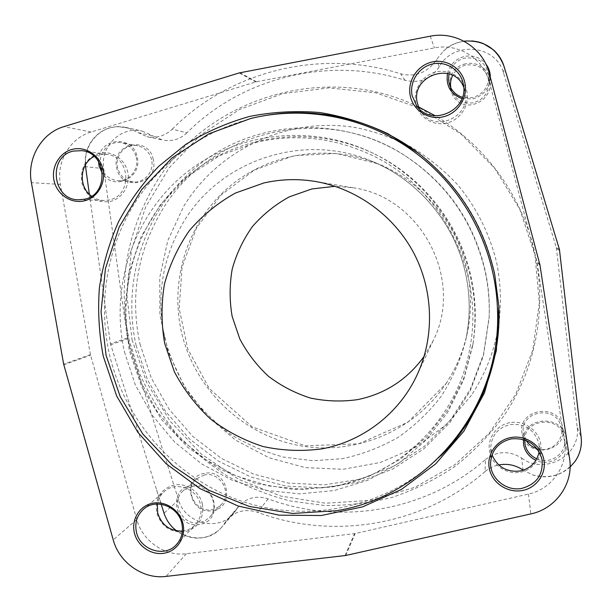 <?xml version="1.0" encoding="UTF-8"?>
<svg xmlns="http://www.w3.org/2000/svg" width="612" height="612" viewBox="0 0 612 612"><rect width="100%" height="100%" fill="white"/><g stroke="black" fill="none" stroke-linecap="round" stroke-linejoin="round"><path stroke-width="0.46" stroke-dasharray="3.06 2.29" d="M85.336 165.018C84.686 157.192 86.292 149.932 90.132 143.231C96.627 132.835 105.83 127.281 117.749 126.569L128.344 128.084L125.705 127.365L142.275 131.144C121.199 125.598 99.901 146.574 103.742 168.683L127.418 337.931L110.435 343.799L89.375 194.325M125.705 127.365C110.764 124.856 99.006 130.142 90.423 143.239C86.284 150.498 84.724 158.317 85.741 166.709L88.992 191.61M128.344 128.084L147.002 136.69L162.677 140.064L153.214 135.963L137.103 132.399M559.429 249.421L556.323 247.623L503.607 73.295C496.294 44.653 453.362 40.568 439.24 66.784C430.634 79.2 419.212 83.699 404.991 80.271C328.063 55.638 241.472 77.976 186.905 132.85L172.316 129.117C165.026 135.948 156.588 138.473 147.002 136.69M172.316 129.117C229.286 71.589 319.923 48.027 400.615 73.815C415.533 77.403 427.505 72.667 436.532 59.616L443.241 51.27C449.147 45.785 456.062 42.435 463.995 41.211M570.101 467.078C559.024 476.503 546.455 479.074 532.394 474.797L523.229 470.192M236.622 509.329L224.658 523.183L221.62 527.36L233.708 513.33L239.085 505.948C247.026 497.64 256.711 495.269 268.132 498.849C339.821 525.716 425.952 511.517 485.469 459.558L485.064 471.577C488.996 468.218 493.547 466.007 498.719 464.944M485.064 471.577C422.655 525.899 332.523 540.526 257.575 512.282C245.634 508.526 235.521 510.982 227.236 519.649L239.085 505.948M224.658 523.183L227.236 519.649M221.62 527.36L218.683 530.344C205.219 540.572 191.135 540.74 176.424 530.849M161.17 504.257L110.435 343.799M132.062 339.767L146.696 382.515L170.098 421.171L201.21 453.959L238.649 479.341L280.747 496.064L325.584 503.225L371.079 500.318L414.997 487.274L455.129 464.531L489.348 433.044L515.74 394.266L532.754 350.118L539.333 302.886L534.98 255.105L519.848 209.388L494.726 168.277L461.012 134.013L420.605 108.431L375.76 92.817L328.935 87.868L282.622 93.651L239.2 109.647L200.79 134.854L169.172 167.818L145.748 206.795L131.473 249.834L126.883 294.854L132.062 339.767M98.555 161.591C97.209 138.098 132.934 133.661 137.149 156.978C142.764 177.656 113.893 191.434 102.502 173.732M447.479 73.463C449.851 64.688 455.397 59.043 464.126 56.518C472.831 54.774 480.045 57.214 485.76 63.824M490.319 77.319C489.416 88.426 483.641 95.617 472.999 98.892L461.93 98.601M523.291 439.477C523.948 416.206 562.221 414.332 565.962 437.572C570.002 453.576 550.976 467.874 535.951 460.316M199.742 524.362C175.636 529.648 166.464 489.149 191.005 485.546C215.256 480.076 224.405 520.973 199.742 524.362M418.478 106.87C323.411 60.251 203.498 99.572 153.78 186.484C125.865 234.916 117.718 286.332 129.323 340.731L139.528 373.351C148.846 394.258 160.604 413.681 174.81 431.628C190.263 448.519 207.583 463.23 226.769 475.753C246.827 486.861 267.98 495.269 290.233 500.976L324.299 505.466C347.356 505.726 370.122 502.988 392.59 497.242C414.615 489.807 435.362 479.563 454.831 466.512C473.298 451.977 489.592 435.155 503.707 416.068C534.995 370.421 547.036 311.049 535.316 255.456C523.474 197.607 486.058 145.465 435.43 115.852M139.964 343.975L151.317 378.086L169.149 409.306L192.765 436.41L221.269 458.312L253.552 474.109L288.374 483.113L324.352 484.857L360.009 479.173L393.868 466.168L424.43 446.286L450.34 420.253L470.36 389.133L483.518 354.226L489.133 317.07C489.807 301.838 488.575 286.714 485.431 271.705C473.979 221.804 446.913 182.965 404.241 155.173C322.402 101.783 206.833 131.641 161.017 212.05C137.065 253.337 130.05 297.31 139.964 343.975M136.094 345.42L147.569 379.907L165.6 411.471L189.468 438.873L218.277 461.02L250.912 477.008L286.102 486.112L322.463 487.894L358.517 482.164L392.743 469.037L423.649 448.94L449.843 422.632L470.093 391.16L483.404 355.863L489.08 318.286C489.761 302.879 488.514 287.586 485.331 272.401C473.749 221.927 446.37 182.636 403.216 154.522C341.244 115.714 259.427 119.677 203.283 161.476C147.064 203.329 120.794 277.764 136.094 345.42M90.423 354.623L60.427 184.426C56.09 162.012 69.959 138.037 91.104 132.008L256.474 81.756L434.451 47.904C458.35 42.894 483.709 58.683 489.531 82.436L536.854 261.263L564.555 442.04C568.556 465.418 551.871 489.187 528.431 494.075L355.19 533.534L186.408 553.73C164.988 556.652 142.443 541.054 136.774 519.573L90.423 354.623L63.648 364.132M99.22 153.23C85.757 158.11 79.95 167.979 81.809 182.82C86.529 196.972 95.969 203.199 110.129 201.516C122.431 198.762 130.731 184.893 127.724 171.934C124.894 158.936 111.483 150.162 99.22 153.23M202.442 504.303C199.703 491.673 186.385 482.608 174.152 484.987C160.711 489.057 154.867 498.267 156.634 512.627C161.262 526.45 170.641 532.884 184.755 531.927C198.25 527.98 204.148 518.769 202.442 504.303M509.765 422.678C496.141 425.118 486.785 438.911 489.684 452.092C492.385 465.304 506.644 474.751 520.208 472.242C533.825 469.932 543.387 456.154 540.495 442.851C537.81 429.509 523.344 420.046 509.765 422.678M415.831 103.619C418.616 117.244 432.99 126.378 446.615 123.104C460.278 120.036 469.817 105.233 466.841 91.525C464.064 77.77 449.476 68.628 435.851 72.032C422.173 75.238 412.848 90.048 415.831 103.619M124.42 351.831L135.29 384.856L152.189 415.242L174.512 441.887L201.463 463.819L232.086 480.198L265.294 490.365L299.865 493.869L334.519 490.48L367.904 480.229L398.703 463.399L425.646 440.556L447.586 412.526L463.529 380.381L472.747 345.397C476.159 323.473 475.585 301.532 471.011 279.585C459.711 224.826 421.599 176.287 371.622 152.541C309.527 122.76 233.991 132.804 183.302 175.093C132.605 217.505 109.953 287.778 124.42 351.831M424.162 356.299L433.158 340.716C464.393 279.646 420.957 196.804 352.963 187.762L335.032 186.3M127.418 337.931L127.633 338.857L110.65 344.77M233.708 513.33C218.79 532.103 185.046 523.727 178.543 499.912L127.633 338.857M485.469 459.558C496.929 450.929 508.985 450.417 521.638 458.021L522.992 470.031M556.323 247.623L577.131 426.908C581.652 455.213 544.642 475.623 521.638 458.021M186.905 132.85C179.928 139.368 171.85 141.77 162.677 140.064M142.275 131.144L153.214 135.963M522.281 434.39C526.519 459.62 568.755 452.077 562.589 426.992C558.228 401.541 515.962 409.497 522.281 434.39M465.533 63.855C439.408 69.179 448.282 111.269 473.986 104.216L478.385 102.648L482.355 100.146L485.706 96.841L488.254 92.879L489.875 88.472L490.487 83.844L490.059 79.216L488.606 74.832L486.211 70.908L482.983 67.649L479.097 65.216L474.744 63.732L470.146 63.273L465.533 63.855M153.23 159.434C148.548 134.594 110.321 143.897 116.77 168.109C121.337 192.742 159.548 183.837 153.23 159.434M204.431 473.39C180.93 476.878 189.674 515.61 212.762 510.507C236.385 507.218 227.656 468.119 204.431 473.39M156.58 489.814L164.2 513.032C170.817 535.959 202.113 546.065 218.683 530.344M532.394 474.797C549.836 479.517 564.073 474.973 575.112 461.157C580.023 453.943 582.043 446.01 581.171 437.358L577.131 426.908M580.689 433.105L578.241 411.631M503.607 73.295L504.081 66.494C497.357 41.073 462.029 32.382 443.241 51.27M537.091 448.703C550.203 453.148 564.547 440.671 561.281 427.505L560.829 425.791C555.13 404.348 519.527 411.44 523.467 433.067L526.152 440.456M524.691 439.913C524.606 418.952 558.572 415.211 563.943 435.752L564.409 437.549C568.127 452.299 550.769 465.571 536.793 458.839M450.83 87.868L451.587 90.744C455.833 100.307 463.192 104.292 473.673 102.694C483.526 99.595 488.651 92.894 489.042 82.589C486.831 69.447 479.074 63.602 465.793 65.063C459.956 66.609 455.596 70.051 452.704 75.391M448.994 73.884C451.22 65.744 456.376 60.511 464.47 58.171C478.377 56.633 486.494 62.745 488.812 76.508C488.399 87.309 483.036 94.332 472.724 97.583L462.397 97.3M151.569 159.671C149.512 152.097 144.815 147.454 137.478 145.733C125.667 143.116 114.413 155.662 117.58 167.764C119.921 176.019 125.177 180.731 133.332 181.902C144.57 183.202 154.499 171.161 151.569 159.671M136.277 157.361C139.345 169.371 129.01 181.948 117.297 180.594C108.791 179.377 103.313 174.451 100.865 165.829C97.553 153.184 109.257 140.079 121.574 142.803C129.216 144.6 134.12 149.45 136.277 157.361M204.385 474.973L196.414 478.89C183.424 489.447 195.71 513.392 212.157 509.574L217.115 507.838L221.253 504.625C232.767 493.448 220.113 471.209 204.385 474.973M191.671 486.548C208.049 482.654 221.261 505.879 209.273 517.507L204.966 520.85L199.795 522.656C182.667 526.603 169.845 501.611 183.37 490.625L191.671 486.548M262.647 116.028C209.801 126.194 163.152 158.516 134.9 202.901C106.939 247.516 97.889 302.756 109.357 353.981C125.108 422.555 177.732 480.604 244.754 502.245C311.776 523.658 389.308 506.438 440.801 455.802M498.826 305.419L494.733 273.587C483.847 224.925 458.923 185.161 419.954 154.3L418.715 153.344M419.335 153.826L419.954 154.3M373.626 153.505C312.548 124.213 238.198 134.066 188.267 175.667C138.335 217.398 115.982 286.577 130.203 349.636L140.898 382.14L157.529 412.052L179.507 438.284L206.053 459.857L236.209 475.968L268.905 485.959L302.948 489.386L337.059 486.027L369.923 475.914L400.24 459.337L426.755 436.838L448.336 409.252L464.026 377.612L473.091 343.202C476.45 321.621 475.884 300.041 471.385 278.46C460.278 224.604 422.793 176.868 373.626 153.505L371.622 152.541M91.578 196.192C95.288 198.9 99.381 200.338 103.879 200.499L109.25 199.956C132.536 195.802 130.723 156.634 107.039 154.346L99.029 154.706L94.256 156.481M182.399 531.078C187.479 530.505 191.785 528.416 195.32 524.79C200.315 519.228 202.059 512.627 200.56 504.969C197.538 488.766 175.981 480.757 164.437 491.436C160.635 494.748 158.279 498.941 157.376 504.013M539.141 451.748L538.988 443.83C534.681 429.746 525.058 423.328 510.125 424.583C498.222 427.635 491.78 435.124 490.801 447.051L492.04 454.838M419.312 108.752L421.446 112.279C435.193 133.294 471.538 116.464 465.151 91.739L463.674 87.103M103.742 168.683L85.519 166.655M471.439 395.237L446.355 424.598L415.502 447.341L380.526 462.435L343.233 469.266L305.48 467.644L269.081 457.776L235.742 440.235L206.986 415.915L184.12 385.996L168.185 351.885L159.923 315.142L159.763 277.481L167.764 240.654L183.654 206.42C218.17 149.351 288.022 116.219 356.108 127.633C375.324 131.634 393.753 138.136 411.386 147.132C428.323 157.475 443.639 169.891 457.332 184.396C476.488 207.392 490.013 234.503 496.868 263.619C505.948 311.432 497.472 355.304 471.439 395.237M445.857 383.862C456.009 368.6 463.1 351.915 467.117 333.815C471.584 313.084 471.645 292.245 467.3 271.284C457.493 223.541 422.693 181.825 377.948 163.756C327.19 143.009 267.459 153.382 227.488 188.305C187.555 223.349 169.799 279.753 181.29 331.299C193.843 387.121 239.828 433.051 295.864 444.916C351.839 456.743 413.192 432.646 445.857 383.862M164.636 337.686C156.029 296.866 162.249 258.455 183.302 222.454C219.425 160.627 302.841 131.825 371.507 161.117C418.707 180.173 455.458 224.222 465.816 274.627C470.406 296.751 470.345 318.753 465.625 340.616C460.339 360.506 452.222 379.027 441.275 396.201C428.89 412.281 414.439 426.044 397.915 437.496C380.488 447.418 362.029 454.471 342.544 458.656L312.969 460.744L283.593 457.103C264.422 451.947 246.422 444.105 229.592 433.587C213.695 421.691 199.849 407.76 188.045 391.795C177.602 374.896 169.799 356.865 164.636 337.686M60.427 184.426L31.396 182.621M91.104 132.008L63.877 126.646M239.246 72.92L255.801 81.924M239.965 72.744L256.474 81.756M430.198 36.207L434.451 47.904M489.531 82.436L489.218 73.157M539.929 264.828L536.854 261.263M540.082 265.585L536.999 261.967M564.555 442.04L569.55 458.365M528.431 494.075L530.856 513.904M345.742 555.482L355.19 533.534M345.023 555.604L354.516 533.649M186.408 553.73L166.028 576.42M136.774 519.573L113.22 539.899M63.809 364.836L90.576 355.281M178.543 499.912L164.047 513.231M268.132 498.849L257.575 512.282M559.643 250.461L556.53 248.61M511.854 92.06L506.331 73.876M439.24 66.784L436.532 59.616M404.991 80.271L400.615 73.815M445.941 383.678C456.047 368.5 463.1 351.877 467.117 333.815L465.625 340.616C470.337 318.791 470.399 296.805 465.808 274.666C455.458 224.237 418.631 180.119 371.507 161.117L377.948 163.756L336.294 153.451L293.959 155.678L254.508 169.968L221.131 194.884L196.391 228.169L182.085 267.054L179.178 308.402L187.785 348.993L209.304 388.566L252.144 426.839L305.319 445.796L358.64 443.815L407.814 422.303L445.941 383.678M489.133 317.07L489.08 318.286M404.241 155.173L403.216 154.522M352.963 187.762L315.417 181.473M433.158 340.716L416.979 375.179M576.749 458.755L570.942 466.283M579.633 423.81L579.373 421.469M508.717 81.725L509.352 83.813M471.844 40.912L465.089 41.065M125.827 127.395L117.749 126.569M523.467 433.067L524.836 443.31M560.829 425.791L563.943 435.752M489.042 82.589L488.812 76.508M451.587 90.744L449.606 85.091M133.332 181.902L117.297 180.594M137.478 145.733L121.574 142.803M221.253 504.625L209.273 517.507M196.414 478.89L183.37 490.625M498.788 304.638L498.864 306.207M473.091 343.202L472.747 345.397M78.795 199.795L103.879 200.499M82.054 150.667L107.039 154.346M143.545 509.192L164.437 491.436M176.348 544.703L195.32 524.79M490.587 462.802L490.801 447.051M542.025 459.482L538.988 443.83M463.016 82.819L464.99 91.058M416.527 105.547L421.446 112.279M470.031 347.287C484.819 270.129 440.395 185.421 368.531 153.696C331.857 137.386 294.464 133.592 256.352 142.313L219.708 155.593L187.257 176.715L160.528 204.485L140.706 237.433L128.635 273.916L124.764 312.166L129.216 350.385L141.709 386.807L161.66 419.74L188.136 447.663L219.96 469.266L255.678 483.465L293.645 489.508L332.064 486.976C399.904 475.547 458.181 418.447 470.031 347.287"/><path stroke-width="0.92" d="M89.375 194.325L85.336 165.018M463.995 41.211L465.089 41.065C484.214 40.216 497.196 48.654 504.036 66.387L559.429 249.421L581.178 437.534C582.027 446.217 580.008 454.158 575.104 461.341L570.101 467.078M523.229 470.192L522.992 470.031C515.534 465.051 507.447 463.353 498.719 464.944M176.424 530.849C170.511 526.198 166.388 520.322 164.047 513.231L161.17 504.257M102.502 173.732L99.083 166.082L98.555 161.591M485.76 63.824C488.804 67.764 490.327 72.262 490.319 77.319M461.93 98.601C450.6 94.126 445.781 85.749 447.479 73.463M535.951 460.316C529.403 457.156 525.31 452.138 523.665 445.261L523.291 439.477M435.43 115.852L418.478 106.87M63.648 364.132L31.396 182.621C26.729 158.699 41.417 133.102 63.877 126.646L239.246 72.92L430.198 36.207C455.787 30.791 482.975 47.69 489.218 73.157L539.929 264.828L569.55 458.365C573.834 483.381 555.941 508.748 530.856 513.904L345.742 555.482L166.028 576.42C143.254 579.457 119.279 562.78 113.22 539.899L63.648 364.132M103.267 356.245L116.708 396.063L137.907 432.363L165.99 463.628L199.826 488.544L238.045 506.002L279.087 515.166L321.216 515.518L362.595 506.874L401.365 489.462L435.683 463.896L463.881 431.208L484.482 392.812L496.378 350.477L498.864 306.207L494.748 274.635C483.679 225.147 458.334 184.717 418.715 153.344L388.115 133.791C366.19 123.479 343.393 116.387 319.747 112.524C295.948 110.558 272.478 111.881 249.336 116.494C226.708 122.905 205.479 132.238 185.65 144.493L158.73 166.311C142.741 183.065 129.308 201.623 118.43 221.98C109.15 243.086 102.801 265.034 99.389 287.824C97.691 310.797 98.983 333.601 103.267 356.245M72.56 149.305C85.596 146.016 99.886 155.379 102.915 169.264C106.144 183.103 97.339 197.913 84.265 200.858C71.229 204.003 57.146 194.654 54.108 180.907C50.88 167.206 59.479 152.38 72.56 149.305M183.003 523.841C186.132 537.275 177.273 551.029 164.23 553.202C151.225 555.574 137.256 545.904 134.311 532.57C131.175 519.274 139.827 505.497 152.878 503.194C165.883 500.692 180.066 510.385 183.003 523.841M510.882 437.542C525.417 434.757 540.909 444.909 543.785 459.176C546.883 473.413 536.625 488.116 522.059 490.549C507.532 493.188 492.278 483.059 489.386 468.93C486.288 454.838 496.301 440.112 510.882 437.542M464.898 82.934C468.096 97.629 457.875 113.511 443.241 116.816C428.66 120.327 413.268 110.558 410.285 95.962C407.079 81.419 417.055 65.53 431.697 62.08C446.293 58.408 461.93 68.192 464.898 82.934M263.749 183.003L235.436 193.048C217.849 202.832 202.526 215.309 189.46 230.502C178 246.919 169.662 264.789 164.444 284.129C161.147 303.896 161.224 323.664 164.682 343.439L174.336 371.714C183.707 389.484 195.733 405.221 210.406 418.906C226.341 431.108 243.828 440.296 262.877 446.469C282.438 450.723 302.144 451.518 322.004 448.848C362.625 441.451 399.116 413.605 416.979 375.179C434.642 337.38 433.633 291.09 413.926 253.299C394.052 215.6 356.544 188.442 315.417 181.473C297.975 178.612 280.755 179.125 263.749 183.003M335.032 186.3L311.89 188.94L289.3 196.865C275.232 204.599 262.946 214.491 252.442 226.539C243.201 239.575 236.454 253.781 232.193 269.165C229.462 284.894 229.446 300.63 232.139 316.373L239.782 338.872C247.233 353.009 256.818 365.502 268.538 376.349C281.268 385.996 295.236 393.233 310.452 398.052C326.074 401.334 341.802 401.854 357.63 399.621C385.262 393.899 407.439 379.455 424.162 356.299M581.178 437.534L580.689 433.105M526.152 440.456C528.768 444.496 532.417 447.242 537.091 448.703M536.793 458.839C530.543 455.932 526.641 451.22 525.073 444.702L524.691 439.913M452.704 75.391C450.707 79.384 450.08 83.546 450.83 87.868M462.397 97.3C456.185 95.281 451.924 91.203 449.606 85.091L448.512 79.552L448.994 73.884M440.801 455.802C479.678 417.636 501.718 361.707 498.826 305.419M262.647 116.028C316.144 105.754 374.682 119.432 419.335 153.826M73.555 151.049L82.054 150.667C107.192 153.092 109.181 194.8 84.487 199.221L78.795 199.795C52.288 200.346 47.438 156.121 73.555 151.049M94.256 156.481C79.583 163.366 78.045 186.935 91.578 196.192M181.879 523.673C183.478 531.805 181.634 538.82 176.348 544.703C164.659 558.06 139.75 549.943 136.377 531.828C134.64 522.74 137.027 515.197 143.545 509.192C155.769 497.885 178.65 506.453 181.879 523.673M157.376 504.013L157.644 512.772C161.545 525.111 169.799 531.208 182.399 531.078M511.211 438.896C527.162 437.595 537.428 444.457 542.025 459.482C543.402 474.667 536.609 484.314 521.654 488.422C506.101 491.589 489.937 478.217 490.587 462.802C491.635 450.095 498.512 442.124 511.211 438.896M492.04 454.838C497.288 466.918 506.575 472.319 519.917 471.026C530.52 468.585 536.923 462.159 539.141 451.748M463.185 83.561C470.001 109.976 431.2 127.992 416.527 105.547L412.151 95.724C409.191 82.268 418.302 67.549 431.804 64.161C445.261 60.58 459.864 69.278 463.016 82.819L463.185 83.561M463.674 87.103C453.477 60.481 410.147 75.704 417.346 103.076L419.312 108.752M506.331 73.876L508.717 81.725M504.036 66.387L504.081 66.456C501.993 59.831 498.367 54.223 493.18 49.649L483.358 43.597C480.389 42.488 479.242 41.884 471.844 40.912M576.749 458.755C580.497 452.107 581.981 445.001 581.186 437.419L579.633 423.81M336.37 510.699C428.14 496.286 502.414 406.904 497.441 308.999C495.506 248.365 464.378 189.001 415.602 152.931C368.37 117.42 306.168 104.912 250.66 118.514L208.967 133.768L172.064 157.911L141.678 189.567L119.156 227.067L105.448 268.53L101.049 311.959L106.067 355.312L120.204 396.614L142.78 433.977L172.768 465.686L208.845 490.258L249.375 506.476L292.521 513.46L336.248 510.722"/></g></svg>
